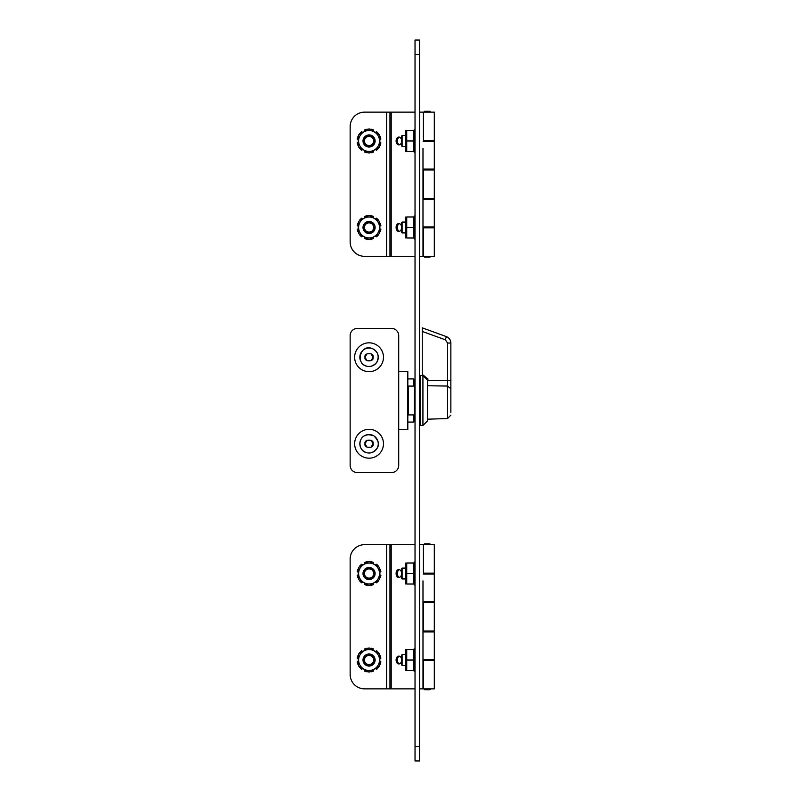<?xml version="1.0" encoding="UTF-8"?>
<svg xmlns="http://www.w3.org/2000/svg" width="801" height="801" viewBox="0 0 801 801"><rect width="100%" height="100%" fill="white"/><g stroke="black" fill="none" stroke-linecap="round" stroke-linejoin="round"><path stroke-width="1.2" d="M389.947 112.14L391.198 112.14L391.198 256.32L386.683 256.32L386.683 112.14L389.947 112.14L389.947 256.32M386.683 256.32L364.565 256.32A14.418 14.418 0 0 1 350.147 241.902L350.147 126.558A14.418 14.418 0 0 1 364.565 112.14L386.683 112.14M379.754 142.248A7.209 7.209 0 0 0 379.754 139.704M358.357 139.704A7.209 7.209 0 0 0 358.357 142.248M358.357 226.212A7.209 7.209 0 0 0 358.357 228.756M379.754 228.756A7.209 7.209 0 0 0 379.754 226.212M423.409 112.14L423.409 140.596L434.312 140.596L434.312 112.14L419.524 112.14M419.524 256.32L422.988 256.32L422.988 148.355M423.158 227.864L434.312 227.864L434.312 256.32L422.988 256.32L422.988 220.105M423.409 227.864L423.409 256.32M423.409 170.002L422.988 198.458L434.312 198.458L434.312 170.002L423.409 170.002L423.409 198.458M405.757 135.559L402.102 135.559L402.102 146.393L405.757 146.393M402.102 135.559L401.531 136.13L401.531 145.822L402.102 146.393M405.757 222.067L402.102 222.067L402.102 232.901L405.757 232.901M402.102 222.067L401.531 222.638L401.531 232.33L402.102 232.901M399.479 231.309A3.925 2.773 90 0 1 397.316 227.484A3.925 2.773 90 0 1 399.479 223.659M399.479 144.801A3.925 2.773 90 0 1 397.316 140.976A3.925 2.773 90 0 1 399.479 137.151M415.028 112.14L391.198 112.14M391.198 256.32L415.028 256.32M401.531 142.087A3.925 2.773 90 0 1 398.868 144.901A3.925 2.773 90 0 1 396.095 140.976A3.925 2.773 90 0 1 398.868 137.051A3.925 2.773 90 0 1 401.531 139.865M401.531 228.595A3.925 2.773 90 0 1 398.868 231.409A3.925 2.773 90 0 1 396.095 227.484A3.925 2.773 90 0 1 398.868 223.559A3.925 2.773 90 0 1 401.531 226.373M423.158 141.557L434.312 141.557L434.312 169.041L422.988 169.041M423.158 226.903L434.312 226.903L434.312 199.419L422.988 199.419M423.799 227.864L423.799 226.903M423.799 199.419L423.799 198.458M423.799 170.002L423.799 169.041M423.799 141.557L423.799 140.596M430.718 112.14L429.857 111.279L424.66 111.279L423.799 112.14M423.799 256.32L424.66 257.181L429.857 257.181L430.718 256.32M389.947 544.68L391.198 544.68L391.198 688.86L386.683 688.86L386.683 544.68L389.947 544.68L389.947 688.86M386.683 688.86L364.565 688.86A14.418 14.418 0 0 1 350.147 674.442L350.147 559.098A14.418 14.418 0 0 1 364.565 544.68L386.683 544.68M379.754 574.788A7.209 7.209 0 0 0 379.754 572.244M358.357 572.244A7.209 7.209 0 0 0 358.357 574.788M358.357 658.752A7.209 7.209 0 0 0 358.357 661.296M379.754 661.296A7.209 7.209 0 0 0 379.754 658.752M423.409 544.68L423.409 573.136L434.312 573.136L434.312 544.68L419.524 544.68M419.524 688.86L422.988 688.86L422.988 580.895M423.158 660.404L434.312 660.404L434.312 688.86L422.988 688.86L422.988 652.645M423.409 660.404L423.409 688.86M423.409 602.542L422.988 630.998L434.312 630.998L434.312 602.542L423.409 602.542L423.409 630.998M405.757 568.099L402.102 568.099L402.102 578.933L405.757 578.933M402.102 568.099L401.531 568.67L401.531 578.362L402.102 578.933M405.757 654.607L402.102 654.607L402.102 665.441L405.757 665.441M402.102 654.607L401.531 655.178L401.531 664.87L402.102 665.441M399.479 663.849A3.925 2.773 90 0 1 397.316 660.024A3.925 2.773 90 0 1 399.479 656.199M399.479 577.341A3.925 2.773 90 0 1 397.316 573.516A3.925 2.773 90 0 1 399.479 569.691M415.028 544.68L391.198 544.68M391.198 688.86L415.028 688.86M401.531 574.627A3.925 2.773 90 0 1 398.868 577.441A3.925 2.773 90 0 1 396.095 573.516A3.925 2.773 90 0 1 398.868 569.591A3.925 2.773 90 0 1 401.531 572.405M401.531 661.135A3.925 2.773 90 0 1 398.868 663.949A3.925 2.773 90 0 1 396.095 660.024A3.925 2.773 90 0 1 398.868 656.099A3.925 2.773 90 0 1 401.531 658.913M423.158 574.097L434.312 574.097L434.312 601.581L422.988 601.581M423.158 659.443L434.312 659.443L434.312 631.959L422.988 631.959M423.799 660.404L423.799 659.443M423.799 631.959L423.799 630.998M423.799 602.542L423.799 601.581M423.799 574.097L423.799 573.136M430.718 544.68L429.857 543.819L424.66 543.819L423.799 544.68M423.799 688.86L424.66 689.721L429.857 689.721L430.718 688.86M405.787 130.463L405.787 151.489M415.028 151.349L414.588 149.407M415.028 147.825L414.588 146.172A42.954 37.196 0 0 1 414.588 145.271M415.028 142.468A43.795 20.616 180 0 1 414.588 141.557L414.588 140.395A43.795 20.616 0 0 1 415.028 139.484M414.588 136.681A42.954 37.196 180 0 1 414.588 135.78L415.028 134.127M414.588 132.545L415.028 130.603M406.728 140.976L406.728 130.463L413.536 130.463L413.536 140.976L406.728 140.976L406.728 151.489L413.536 151.489L413.536 140.976M413.536 149.447A44.816 44.816 0 0 0 413.727 150.378L413.737 150.378A44.636 39.389 0 0 0 414.237 152.39L415.028 152.631M415.028 150.177L414.237 150.037L415.028 150.177M415.028 129.321L414.237 129.562A44.636 39.389 180 0 0 413.737 131.574L413.737 131.574A44.816 44.816 0 0 0 413.536 132.505M413.957 132.545L414.237 130.263L415.028 129.992M415.028 131.775L414.237 131.915A44.636 23.609 180 0 0 413.737 133.126A43.815 21.907 180 0 1 413.737 132.545M414.588 135.78L413.737 135.78A44.636 37.887 0 0 1 414.237 133.837L415.028 133.607M415.028 136.691L414.237 136.701A44.636 1.502 180 0 0 413.737 136.771A43.815 37.947 180 0 1 413.737 135.78M414.588 140.395L413.737 140.395A44.636 21.006 0 0 1 414.237 139.324L415.028 139.194M414.588 141.557L413.737 141.557L413.737 140.395M415.028 142.758L414.237 142.628A44.636 21.006 180 0 1 413.737 141.557M414.588 146.172L413.737 146.172A43.815 37.947 0 0 1 413.737 145.181A44.636 1.502 0 0 0 414.237 145.251L415.028 145.261M415.028 148.345L414.237 148.115A44.636 37.887 180 0 1 413.737 146.172M413.957 149.407L413.737 149.407A43.815 21.907 0 0 1 413.737 148.826A44.636 23.609 0 0 0 414.237 150.037L414.237 148.115M415.028 151.96L414.237 151.689L413.737 149.407M414.237 130.263L414.237 129.562M414.237 152.39L414.237 151.689M414.237 145.251L414.237 142.628M414.237 139.324L414.237 136.701M414.237 133.837L414.237 131.915M405.787 216.971L405.787 237.997M415.028 237.857L414.588 235.915L415.028 237.857M415.028 234.333L414.588 232.68A42.954 37.196 0 0 1 414.588 231.779M415.028 228.976A43.795 20.616 180 0 1 414.588 228.065L414.588 226.903A43.795 20.616 0 0 1 415.028 225.992M414.588 223.189A42.954 37.196 180 0 1 414.588 222.288L415.028 220.635M414.588 219.053L415.028 217.111M406.728 227.484L406.728 216.971L413.536 216.971L413.536 227.484L406.728 227.484L406.728 237.997L413.536 237.997L413.536 227.484M413.536 235.955A44.816 44.816 0 0 0 413.727 236.886L413.737 236.886A44.636 39.389 0 0 0 414.237 238.898L415.028 239.139M415.028 236.685L414.237 236.545L415.028 236.685M415.028 215.829L414.237 216.07A44.636 39.389 180 0 0 413.737 218.082L413.737 218.082A44.816 44.816 0 0 0 413.536 219.013M413.957 219.053L414.237 216.771L415.028 216.5M415.028 218.283L414.237 218.423A44.636 23.609 180 0 0 413.737 219.634A43.815 21.907 180 0 1 413.737 219.053M414.588 222.288L413.737 222.288A44.636 37.887 0 0 1 414.237 220.345L415.028 220.115M415.028 223.199L414.237 223.209A44.636 1.502 180 0 0 413.737 223.279A43.815 37.947 180 0 1 413.737 222.288M414.588 226.903L413.737 226.903A44.636 21.006 0 0 1 414.237 225.832L415.028 225.702M414.588 228.065L413.737 228.065L413.737 226.903M415.028 229.266L414.237 229.136A44.636 21.006 180 0 1 413.737 228.065M414.588 232.68L413.737 232.68A43.815 37.947 0 0 1 413.737 231.689A44.636 1.502 0 0 0 414.237 231.759L415.028 231.769M415.028 234.853L414.237 234.623A44.636 37.887 180 0 1 413.737 232.68M413.957 235.915L413.737 235.915A43.815 21.907 0 0 1 413.737 235.334A44.636 23.609 0 0 0 414.237 236.545L414.237 234.623M415.028 238.468L414.237 238.197L413.737 235.915M414.237 216.771L414.237 216.07M414.237 238.898L414.237 238.197M414.237 231.759L414.237 229.136M414.237 225.832L414.237 223.209M414.237 220.345L414.237 218.423M405.787 563.003L405.787 584.029M415.028 583.889L414.588 581.947M415.028 580.365L414.588 578.712A42.954 37.196 0 0 1 414.588 577.811M415.028 575.008A43.795 20.616 180 0 1 414.588 574.097L414.588 572.935A43.795 20.616 0 0 1 415.028 572.024M414.588 569.221A42.954 37.196 180 0 1 414.588 568.32L415.028 566.667M414.588 565.085L415.028 563.143M406.728 573.516L406.728 563.003L413.536 563.003L413.536 573.516L406.728 573.516L406.728 584.029L413.536 584.029L413.536 573.516M413.536 581.987A44.816 44.816 0 0 0 413.727 582.918L413.737 582.918A44.636 39.389 0 0 0 414.237 584.93L415.028 585.171M415.028 582.717L414.237 582.577L415.028 582.717M415.028 561.861L414.237 562.102A44.636 39.389 180 0 0 413.737 564.114L413.737 564.114A44.816 44.816 0 0 0 413.536 565.045M413.957 565.085L414.237 562.803L415.028 562.532M415.028 564.315L414.237 564.455A44.636 23.609 180 0 0 413.737 565.666A43.815 21.907 180 0 1 413.737 565.085M414.588 568.32L413.737 568.32A44.636 37.887 0 0 1 414.237 566.377L415.028 566.147M415.028 569.231L414.237 569.241A44.636 1.502 180 0 0 413.737 569.311A43.815 37.947 180 0 1 413.737 568.32M414.588 572.935L413.737 572.935A44.636 21.006 0 0 1 414.237 571.864L415.028 571.734M414.588 574.097L413.737 574.097L413.737 572.935M415.028 575.298L414.237 575.168A44.636 21.006 180 0 1 413.737 574.097M414.588 578.712L413.737 578.712A43.815 37.947 0 0 1 413.737 577.721A44.636 1.502 0 0 0 414.237 577.791L415.028 577.801M415.028 580.885L414.237 580.655A44.636 37.887 180 0 1 413.737 578.712M413.957 581.947L413.737 581.947A43.815 21.907 0 0 1 413.737 581.366A44.636 23.609 0 0 0 414.237 582.577L414.237 580.655M415.028 584.5L414.237 584.229L413.737 581.947M414.237 562.803L414.237 562.102M414.237 584.93L414.237 584.229M414.237 577.791L414.237 575.168M414.237 571.864L414.237 569.241M414.237 566.377L414.237 564.455M405.787 649.511L405.787 670.537M415.028 670.397L414.588 668.455M415.028 666.873L414.588 665.22A42.954 37.196 0 0 1 414.588 664.319M415.028 661.516A43.795 20.616 180 0 1 414.588 660.605L414.588 659.443A43.795 20.616 0 0 1 415.028 658.532M414.588 655.729A42.954 37.196 180 0 1 414.588 654.828L415.028 653.175M414.588 651.593L415.028 649.651M406.728 660.024L406.728 649.511L413.536 649.511L413.536 660.024L406.728 660.024L406.728 670.537L413.536 670.537L413.536 660.024M413.536 668.495A44.816 44.816 0 0 0 413.727 669.426L413.737 669.426A44.636 39.389 0 0 0 414.237 671.438L415.028 671.679M415.028 669.225L414.237 669.085L415.028 669.225M415.028 648.369L414.237 648.61A44.636 39.389 180 0 0 413.737 650.622L413.737 650.622A44.816 44.816 0 0 0 413.536 651.553M413.957 651.593L414.237 649.311L415.028 649.04M415.028 650.823L414.237 650.963A44.636 23.609 180 0 0 413.737 652.174A43.815 21.907 180 0 1 413.737 651.593M414.588 654.828L413.737 654.828A44.636 37.887 0 0 1 414.237 652.885L415.028 652.655M415.028 655.739L414.237 655.749A44.636 1.502 180 0 0 413.737 655.819A43.815 37.947 180 0 1 413.737 654.828M414.588 659.443L413.737 659.443A44.636 21.006 0 0 1 414.237 658.372L415.028 658.242M414.588 660.605L413.737 660.605L413.737 659.443M415.028 661.806L414.237 661.676A44.636 21.006 180 0 1 413.737 660.605M414.588 665.22L413.737 665.22A43.815 37.947 0 0 1 413.737 664.229A44.636 1.502 0 0 0 414.237 664.299L415.028 664.309M415.028 667.393L414.237 667.163A44.636 37.887 180 0 1 413.737 665.22M413.957 668.455L413.737 668.455A43.815 21.907 0 0 1 413.737 667.874A44.636 23.609 0 0 0 414.237 669.085L414.237 667.163M415.028 671.008L414.237 670.737L413.737 668.455M414.237 649.311L414.237 648.61M414.237 671.438L414.237 670.737M414.237 664.299L414.237 661.676M414.237 658.372L414.237 655.749M414.237 652.885L414.237 650.963M427.474 380.064L427.474 420.936L422.928 425.471L422.928 375.529L427.474 380.064M422.928 375.529L420.655 375.529L420.655 425.471L422.928 425.471M427.474 385.762L447.559 386.052L427.474 385.762M447.589 383.389L447.589 380.595L447.559 386.052L450.853 388.775L450.853 367.299M427.474 385.361L427.924 378.933L422.247 374.387L422.247 327.839L427.073 329.601M450.853 412.335L450.853 388.775L447.559 386.052L447.559 418.543L427.474 419.193M450.853 382.948L450.853 384.079M427.924 380.395L447.589 380.595L447.589 343.028L445.346 339.824L446.377 336.62L445.346 339.824L422.247 331.414M422.247 327.839L446.377 336.62C449.211 337.822 450.703 339.954 450.853 343.028L447.589 343.028L450.853 343.028L450.853 380.595L447.589 380.595M413.777 386.082L413.777 378.933L407.819 378.933M407.819 422.067L413.777 422.067L413.777 414.918M413.777 381.817L414.908 381.817L413.777 379.554M414.908 381.817L414.908 384.77L413.777 384.77M413.777 419.183L414.908 419.183L413.777 421.446M414.257 414.918L414.908 419.183L413.777 416.91M350.147 335.619L350.147 465.381A7.209 7.209 0 0 0 357.356 472.59L391.499 472.59A7.209 7.209 0 0 0 398.708 465.381L398.708 429.336L407.819 429.336L407.819 371.664L398.708 371.664L398.708 335.619A7.209 7.209 0 0 0 391.499 328.41L357.356 328.41A7.209 7.209 0 0 0 350.147 335.619M415.028 400.5L415.028 386.663L414.447 386.082L414.447 414.918L415.028 414.337L415.028 400.5M354.643 443.754A14.418 14.418 0 0 0 376.27 456.24A14.418 14.418 0 0 0 376.27 431.268A14.418 14.418 0 0 0 354.643 443.754M354.643 357.246A14.418 14.418 0 0 0 376.27 369.732A14.418 14.418 0 0 0 376.27 344.76A14.418 14.418 0 0 0 354.643 357.246M373.096 357.146L371.073 360.71L367.038 360.71L364.956 357.246L367.038 353.782L371.073 353.782L373.096 357.346C374.367 362.042 363.754 362.042 365.026 357.346L365.026 357.146C363.754 352.45 374.367 352.45 373.096 357.146M373.096 443.654L371.073 447.218L367.038 447.218L364.956 443.754L367.038 440.29L371.073 440.29L373.096 443.854C374.367 448.55 363.754 448.55 365.026 443.854L365.026 443.654C363.754 438.958 374.367 438.958 373.096 443.654M364.155 140.976A4.906 4.906 0 0 1 369.061 136.07A4.906 4.906 0 0 1 373.957 140.976A4.906 4.906 0 0 1 369.061 145.882A4.906 4.906 0 0 1 364.155 140.976M373.666 140.976A4.616 4.616 0 0 1 366.748 144.971A4.616 4.616 0 0 1 366.748 136.981A4.616 4.616 0 0 1 373.666 140.976M364.155 227.484A4.906 4.906 0 0 1 369.061 222.578A4.906 4.906 0 0 1 373.957 227.484A4.906 4.906 0 0 1 369.061 232.39A4.906 4.906 0 0 1 364.155 227.484M373.666 227.484A4.616 4.616 0 0 1 366.748 231.479A4.616 4.616 0 0 1 366.748 223.489A4.616 4.616 0 0 1 373.666 227.484M364.155 573.516A4.906 4.906 0 0 1 369.061 568.61A4.906 4.906 0 0 1 373.957 573.516A4.906 4.906 0 0 1 369.061 578.422A4.906 4.906 0 0 1 364.155 573.516M373.666 573.516A4.616 4.616 0 0 1 366.748 577.511A4.616 4.616 0 0 1 366.748 569.521A4.616 4.616 0 0 1 373.666 573.516M364.155 660.024A4.906 4.906 0 0 1 369.061 655.118A4.906 4.906 0 0 1 373.957 660.024A4.906 4.906 0 0 1 369.061 664.93A4.906 4.906 0 0 1 364.155 660.024M373.666 660.024A4.616 4.616 0 0 1 366.748 664.019A4.616 4.616 0 0 1 366.748 656.029A4.616 4.616 0 0 1 373.666 660.024M374.538 140.976A5.477 5.477 0 0 1 369.061 146.453A5.477 5.477 0 0 1 363.574 140.976A5.477 5.477 0 0 1 369.061 135.499A5.477 5.477 0 0 1 374.538 140.976M363.003 140.976A6.058 6.058 0 0 1 372.085 135.729A6.058 6.058 0 0 1 372.085 146.223A6.058 6.058 0 0 1 363.003 140.976M379.514 140.976A10.453 10.453 0 0 1 363.834 150.027A10.453 10.453 0 0 1 363.834 131.925A10.453 10.453 0 0 1 379.514 140.976M379.564 140.976L379.564 134.908L369.061 128.841L358.548 134.908L358.548 147.044L369.061 153.111L379.564 147.044L379.564 140.976M379.564 145.251L380.034 145.261A11.785 11.785 -75 0 0 380.705 142.758L379.564 142.147M380.705 142.758L380.475 142.628A11.534 11.534 -75 0 1 379.764 145.251L380.034 145.261M375.329 149.497L376.42 150.177A11.785 11.785 0 0 0 378.262 148.345L378.012 147.945M378.262 148.345L378.112 148.115A11.534 11.534 0 0 1 376.19 150.037L376.42 150.177M370.613 152.21L370.833 152.631A11.785 11.785 0 0 0 373.346 151.96L373.296 150.658M373.346 151.96L373.336 151.689A11.534 11.534 0 0 1 370.713 152.39L370.833 152.631M364.815 150.658L364.765 151.96A11.785 11.785 15 0 0 367.279 152.631L367.499 152.21M367.279 152.631L367.409 152.39A11.534 11.534 15 0 1 364.775 151.689L364.765 151.96M360.1 147.945L359.849 148.345A11.785 11.785 0 0 0 361.692 150.177L362.793 149.497M361.692 150.177L361.922 150.037A11.534 11.534 0 0 1 359.999 148.115L359.849 148.345M358.548 142.147L357.406 142.758A11.785 11.785 0 0 0 358.077 145.261L358.548 145.251M358.077 145.261L358.347 145.251A11.534 11.534 0 0 1 357.636 142.628L357.406 142.758M358.548 136.701L358.077 136.691A11.785 11.785 105 0 0 357.406 139.194L358.548 139.805M357.406 139.194L357.636 139.324A11.534 11.534 105 0 1 358.347 136.701L358.077 136.691M362.793 132.455L361.692 131.775A11.785 11.785 0 0 0 359.849 133.607L360.1 134.007M359.849 133.607L359.999 133.837A11.534 11.534 0 0 1 361.922 131.915L361.692 131.775M367.499 129.742L367.279 129.321A11.785 11.785 0 0 0 364.765 129.992L364.815 131.294M364.765 129.992L364.775 130.263A11.534 11.534 0 0 1 367.409 129.562L367.279 129.321M373.296 131.294L373.346 129.992A11.785 11.785 -165 0 0 370.833 129.321L370.613 129.742M370.833 129.321L370.713 129.562A11.534 11.534 -165 0 1 373.336 130.263L373.346 129.992M378.012 134.007L378.262 133.607A11.785 11.785 0 0 0 376.42 131.775L375.329 132.455M376.42 131.775L376.19 131.915A11.534 11.534 0 0 1 378.112 133.837L378.262 133.607M379.564 139.805L380.705 139.194A11.785 11.785 0 0 0 380.034 136.691L379.564 136.701M380.034 136.691L379.764 136.701A11.534 11.534 0 0 1 380.475 139.324L380.705 139.194M374.538 227.484A5.477 5.477 0 0 1 369.061 232.961A5.477 5.477 0 0 1 363.574 227.484A5.477 5.477 0 0 1 369.061 222.007A5.477 5.477 0 0 1 374.538 227.484M363.003 227.484A6.058 6.058 0 0 1 372.085 222.237A6.058 6.058 0 0 1 372.085 232.731A6.058 6.058 0 0 1 363.003 227.484M379.514 227.484A10.453 10.453 0 0 1 363.834 236.535A10.453 10.453 0 0 1 363.834 218.433A10.453 10.453 0 0 1 379.514 227.484M379.564 227.484L379.564 221.416L369.061 215.349L358.548 221.416L358.548 233.552L369.061 239.619L379.564 233.552L379.564 227.484M379.564 231.759L380.034 231.769A11.785 11.785 -75 0 0 380.705 229.266L379.564 228.655M380.705 229.266L380.475 229.136A11.534 11.534 -75 0 1 379.764 231.759L380.034 231.769M375.329 236.005L376.42 236.685A11.785 11.785 0 0 0 378.262 234.853L378.012 234.453M378.262 234.853L378.112 234.623A11.534 11.534 0 0 1 376.19 236.545L376.42 236.685M370.613 238.718L370.833 239.139A11.785 11.785 0 0 0 373.346 238.468L373.296 237.166M373.346 238.468L373.336 238.197A11.534 11.534 0 0 1 370.713 238.898L370.833 239.139M364.815 237.166L364.765 238.468A11.785 11.785 15 0 0 367.279 239.139L367.499 238.718M367.279 239.139L367.409 238.898A11.534 11.534 15 0 1 364.775 238.197L364.765 238.468M360.1 234.453L359.849 234.853A11.785 11.785 0 0 0 361.692 236.685L362.793 236.005M361.692 236.685L361.922 236.545A11.534 11.534 0 0 1 359.999 234.623L359.849 234.853M358.548 228.655L357.406 229.266A11.785 11.785 0 0 0 358.077 231.769L358.548 231.759M358.077 231.769L358.347 231.759A11.534 11.534 0 0 1 357.636 229.136L357.406 229.266M358.548 223.209L358.077 223.199A11.785 11.785 105 0 0 357.406 225.702L358.548 226.313M357.406 225.702L357.636 225.832A11.534 11.534 105 0 1 358.347 223.209L358.077 223.199M362.793 218.963L361.692 218.283A11.785 11.785 0 0 0 359.849 220.115L360.1 220.515M359.849 220.115L359.999 220.345A11.534 11.534 0 0 1 361.922 218.423L361.692 218.283M367.499 216.25L367.279 215.829A11.785 11.785 0 0 0 364.765 216.5L364.815 217.802M364.765 216.5L364.775 216.771A11.534 11.534 0 0 1 367.409 216.07L367.279 215.829M373.296 217.802L373.346 216.5A11.785 11.785 -165 0 0 370.833 215.829L370.613 216.25M370.833 215.829L370.713 216.07A11.534 11.534 -165 0 1 373.336 216.771L373.346 216.5M378.012 220.515L378.262 220.115A11.785 11.785 0 0 0 376.42 218.283L375.329 218.963M376.42 218.283L376.19 218.423A11.534 11.534 0 0 1 378.112 220.345L378.262 220.115M379.564 226.313L380.705 225.702A11.785 11.785 0 0 0 380.034 223.199L379.564 223.209M380.034 223.199L379.764 223.209A11.534 11.534 0 0 1 380.475 225.832L380.705 225.702M374.538 573.516A5.477 5.477 0 0 1 369.061 578.993A5.477 5.477 0 0 1 363.574 573.516A5.477 5.477 0 0 1 369.061 568.039A5.477 5.477 0 0 1 374.538 573.516M363.003 573.516A6.058 6.058 0 0 1 372.085 568.269A6.058 6.058 0 0 1 372.085 578.763A6.058 6.058 0 0 1 363.003 573.516M379.514 573.516A10.453 10.453 0 0 1 363.834 582.567A10.453 10.453 0 0 1 363.834 564.465A10.453 10.453 0 0 1 379.514 573.516M379.564 573.516L379.564 567.448L369.061 561.381L358.548 567.448L358.548 579.584L369.061 585.651L379.564 579.584L379.564 573.516M379.564 577.791L380.034 577.801A11.785 11.785 -75 0 0 380.705 575.298L379.564 574.687M380.705 575.298L380.475 575.168A11.534 11.534 -75 0 1 379.764 577.791L380.034 577.801M375.329 582.037L376.42 582.717A11.785 11.785 0 0 0 378.262 580.885L378.012 580.485M378.262 580.885L378.112 580.655A11.534 11.534 0 0 1 376.19 582.577L376.42 582.717M370.613 584.75L370.833 585.171A11.785 11.785 0 0 0 373.346 584.5L373.296 583.198M373.346 584.5L373.336 584.229A11.534 11.534 0 0 1 370.713 584.93L370.833 585.171M364.815 583.198L364.765 584.5A11.785 11.785 15 0 0 367.279 585.171L367.499 584.75M367.279 585.171L367.409 584.93A11.534 11.534 15 0 1 364.775 584.229L364.765 584.5M360.1 580.485L359.849 580.885A11.785 11.785 0 0 0 361.692 582.717L362.793 582.037M361.692 582.717L361.922 582.577A11.534 11.534 0 0 1 359.999 580.655L359.849 580.885M358.548 574.687L357.406 575.298A11.785 11.785 0 0 0 358.077 577.801L358.548 577.791M358.077 577.801L358.347 577.791A11.534 11.534 0 0 1 357.636 575.168L357.406 575.298M358.548 569.241L358.077 569.231A11.785 11.785 105 0 0 357.406 571.734L358.548 572.345M357.406 571.734L357.636 571.864A11.534 11.534 105 0 1 358.347 569.241L358.077 569.231M362.793 564.995L361.692 564.315A11.785 11.785 0 0 0 359.849 566.147L360.1 566.547M359.849 566.147L359.999 566.377A11.534 11.534 0 0 1 361.922 564.455L361.692 564.315M367.499 562.282L367.279 561.861A11.785 11.785 0 0 0 364.765 562.532L364.815 563.834M364.765 562.532L364.775 562.803A11.534 11.534 0 0 1 367.409 562.102L367.279 561.861M373.296 563.834L373.346 562.532A11.785 11.785 -165 0 0 370.833 561.861L370.613 562.282M370.833 561.861L370.713 562.102A11.534 11.534 -165 0 1 373.336 562.803L373.346 562.532M378.012 566.547L378.262 566.147A11.785 11.785 0 0 0 376.42 564.315L375.329 564.995M376.42 564.315L376.19 564.455A11.534 11.534 0 0 1 378.112 566.377L378.262 566.147M379.564 572.345L380.705 571.734A11.785 11.785 0 0 0 380.034 569.231L379.564 569.241M380.034 569.231L379.764 569.241A11.534 11.534 0 0 1 380.475 571.864L380.705 571.734M374.538 660.024A5.477 5.477 0 0 1 369.061 665.501A5.477 5.477 0 0 1 363.574 660.024A5.477 5.477 0 0 1 369.061 654.547A5.477 5.477 0 0 1 374.538 660.024M363.003 660.024A6.058 6.058 0 0 1 372.085 654.777A6.058 6.058 0 0 1 372.085 665.271A6.058 6.058 0 0 1 363.003 660.024M379.514 660.024A10.453 10.453 0 0 1 363.834 669.075A10.453 10.453 0 0 1 363.834 650.973A10.453 10.453 0 0 1 379.514 660.024M379.564 660.024L379.564 653.956L369.061 647.889L358.548 653.956L358.548 666.092L369.061 672.159L379.564 666.092L379.564 660.024M379.564 664.299L380.034 664.309A11.785 11.785 -75 0 0 380.705 661.806L379.564 661.195M380.705 661.806L380.475 661.676A11.534 11.534 -75 0 1 379.764 664.299L380.034 664.309M375.329 668.545L376.42 669.225A11.785 11.785 0 0 0 378.262 667.393L378.012 666.993M378.262 667.393L378.112 667.163A11.534 11.534 0 0 1 376.19 669.085L376.42 669.225M370.613 671.258L370.833 671.679A11.785 11.785 0 0 0 373.346 671.008L373.296 669.706M373.346 671.008L373.336 670.737A11.534 11.534 0 0 1 370.713 671.438L370.833 671.679M364.815 669.706L364.765 671.008A11.785 11.785 15 0 0 367.279 671.679L367.499 671.258M367.279 671.679L367.409 671.438A11.534 11.534 15 0 1 364.775 670.737L364.765 671.008M360.1 666.993L359.849 667.393A11.785 11.785 0 0 0 361.692 669.225L362.793 668.545M361.692 669.225L361.922 669.085A11.534 11.534 0 0 1 359.999 667.163L359.849 667.393M358.548 661.195L357.406 661.806A11.785 11.785 0 0 0 358.077 664.309L358.548 664.299M358.077 664.309L358.347 664.299A11.534 11.534 0 0 1 357.636 661.676L357.406 661.806M358.548 655.749L358.077 655.739A11.785 11.785 105 0 0 357.406 658.242L358.548 658.853M357.406 658.242L357.636 658.372A11.534 11.534 105 0 1 358.347 655.749L358.077 655.739M362.793 651.503L361.692 650.823A11.785 11.785 0 0 0 359.849 652.655L360.1 653.055M359.849 652.655L359.999 652.885A11.534 11.534 0 0 1 361.922 650.963L361.692 650.823M367.499 648.79L367.279 648.369A11.785 11.785 0 0 0 364.765 649.04L364.815 650.342M364.765 649.04L364.775 649.311A11.534 11.534 0 0 1 367.409 648.61L367.279 648.369M373.296 650.342L373.346 649.04A11.785 11.785 -165 0 0 370.833 648.369L370.613 648.79M370.833 648.369L370.713 648.61A11.534 11.534 -165 0 1 373.336 649.311L373.346 649.04M378.012 653.055L378.262 652.655A11.785 11.785 0 0 0 376.42 650.823L375.329 651.503M376.42 650.823L376.19 650.963A11.534 11.534 0 0 1 378.112 652.885L378.262 652.655M379.564 658.853L380.705 658.242A11.785 11.785 0 0 0 380.034 655.739L379.564 655.749M380.034 655.739L379.764 655.749A11.534 11.534 0 0 1 380.475 658.372L380.705 658.242M415.028 54.468L415.028 760.95L419.524 760.95L419.524 40.05L415.028 40.05L415.028 54.468L419.524 54.468M398.708 429.336L398.708 371.664M407.819 414.337L408.39 414.918L408.39 386.082L407.819 386.663M369.121 366.468A9.222 9.222 0 0 1 359.839 357.006A9.222 9.222 0 0 1 369.191 348.035A9.222 9.222 0 0 1 378.272 357.276A9.222 9.222 0 0 1 369.121 366.468C354.252 366.327 359.819 342.698 372.655 348.755C378.302 351.999 379.604 356.615 376.55 362.613C371.554 367.819 367.499 366.227 369.121 366.468M369.121 452.976A9.222 9.222 0 0 1 359.839 443.514A9.222 9.222 0 0 1 369.191 434.542A9.222 9.222 0 0 1 378.272 443.784A9.222 9.222 0 0 1 369.121 452.976C355.584 453.216 356.976 429.586 373.937 435.934C378.553 440.54 379.584 444.695 377.031 448.39C372.205 454.387 367.569 452.775 369.121 452.976M419.524 746.532L415.028 746.532M430.718 227.864L430.718 226.903M430.718 199.419L430.718 198.458M430.718 170.002L430.718 169.041M430.718 141.557L430.718 140.596M430.718 660.404L430.718 659.443M430.718 631.959L430.718 630.998M430.718 602.542L430.718 601.581M430.718 574.097L430.718 573.136M447.559 418.543L450.853 415.138M420.655 376.66L419.524 376.66M420.655 424.34L419.524 424.34M408.39 414.918L414.447 414.918M408.39 386.082L414.447 386.082M380.875 142.848L380.225 145.271M378.362 148.505L376.58 150.278M373.346 152.15L370.923 152.801M367.188 152.801L364.765 152.15M361.531 150.278L359.749 148.505M357.887 145.271L357.236 142.848M357.236 139.104L357.887 136.681M359.749 133.447L361.531 131.674M367.188 129.151L364.765 129.802M370.923 129.151L373.346 129.802M376.58 131.674L378.362 133.447M380.225 136.681L380.875 139.104M380.875 229.356L380.225 231.779M378.362 235.013L376.58 236.786M373.346 238.658L370.923 239.309M367.188 239.309L364.765 238.658M361.531 236.786L359.749 235.013M357.887 231.779L357.236 229.356M357.236 225.612L357.887 223.189M359.749 219.955L361.531 218.182M367.188 215.659L364.765 216.31M370.923 215.659L373.346 216.31M376.58 218.182L378.362 219.955M380.225 223.189L380.875 225.612M380.875 575.388L380.225 577.811M378.362 581.045L376.58 582.818M373.346 584.69L370.923 585.341M367.188 585.341L364.765 584.69M361.531 582.818L359.749 581.045M357.887 577.811L357.236 575.388M357.236 571.644L357.887 569.221M359.749 565.987L361.531 564.214M367.188 561.691L364.765 562.342M370.923 561.691L373.346 562.342M376.58 564.214L378.362 565.987M380.225 569.221L380.875 571.644M380.875 661.896L380.225 664.319M378.362 667.553L376.58 669.326M373.346 671.198L370.923 671.849M367.188 671.849L364.765 671.198M361.531 669.326L359.749 667.553M357.887 664.319L357.236 661.896M357.236 658.152L357.887 655.729M359.749 652.495L361.531 650.722M367.188 648.199L364.765 648.85M370.923 648.199L373.346 648.85M376.58 650.722L378.362 652.495M380.225 655.729L380.875 658.152"/></g></svg>
